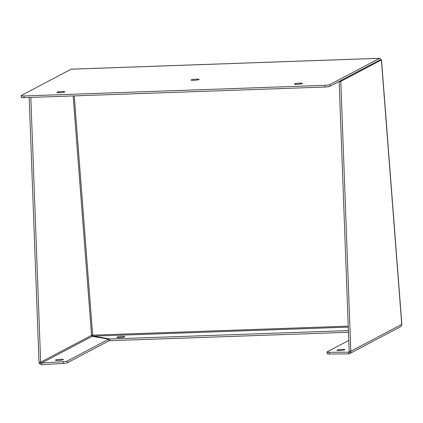<?xml version="1.0" encoding="UTF-8"?>
<svg xmlns="http://www.w3.org/2000/svg" width="423" height="423" viewBox="0 0 423 423"><rect width="100%" height="100%" fill="white"/><g stroke="black" fill="none" stroke-linecap="round" stroke-linejoin="round"><path stroke-width="0.63" d="M121.993 336.422A3.96 0.534 175.6 0 1 124.811 336.719A3.96 0.534 175.6 0 1 119.735 337.617A3.96 0.534 175.6 0 1 116.912 337.321A3.96 0.534 175.6 0 1 121.993 336.422M299.547 83.125A3.96 0.534 175.6 0 1 302.371 83.416A3.96 0.534 175.6 0 1 297.29 84.314A3.96 0.534 175.6 0 1 294.471 84.024A3.96 0.534 175.6 0 1 299.547 83.125M61.917 91.516A3.96 0.534 175.6 0 1 64.735 91.807A3.96 0.534 175.6 0 1 59.659 92.706A3.96 0.534 175.6 0 1 56.835 92.415A3.96 0.534 175.6 0 1 61.917 91.516M196.23 79.138A3.96 0.534 175.6 0 1 199.053 79.429A3.96 0.534 175.6 0 1 193.972 80.328A3.96 0.534 175.6 0 1 191.154 80.037A3.96 0.534 175.6 0 1 196.23 79.138M344.676 349.8A3.96 0.534 175.6 0 1 340.341 350.503A3.96 0.534 175.6 0 1 336.941 350.233A3.96 0.534 175.6 0 1 337.105 350.064A3.96 0.534 175.6 0 1 341.44 349.361A3.96 0.534 175.6 0 1 344.84 349.625A3.96 0.534 175.6 0 1 344.676 349.8M55.614 360.005A3.96 0.534 -4.4 0 0 55.445 360.174A3.96 0.534 -4.4 0 0 58.845 360.438A3.96 0.534 -4.4 0 0 63.18 359.735A3.96 0.534 -4.4 0 0 63.344 359.566A3.96 0.534 -4.4 0 0 59.95 359.301A3.96 0.534 -4.4 0 0 55.614 360.005M348.235 326.144L92.658 335.169L93.055 336.47M93.504 336.549L93.472 336.126L92.648 335.719M348.764 340.441L327.212 351.82A3.987 0.534 -4.4 0 0 327.042 351.994A3.987 0.534 -4.4 0 0 329.2 352.301L348.462 352.185L349.038 351.851A0.872 0.825 -117.8 0 0 349.171 351.323L339.151 81.449L379.769 60.003M74.247 95.889L92.658 335.169L91.58 335.328A0.872 0.825 -117.8 0 0 91.791 335.846L92.177 336.317L108.674 339.188L67.368 360.993A3.987 0.534 175.6 0 1 63.143 361.697L41.607 363.019L41.734 364.721L39.64 363.817L40.867 362.733L41.607 363.019L92.177 336.317M348.272 327.127L93.472 336.126L109.969 338.997L348.399 330.575M381.398 59.955L401.744 324.378L350.815 351.264A2.591 2.453 62.2 0 1 350.424 352.845L349.578 353.628L400.317 326.842L401.348 325.959A2.591 2.453 -117.8 0 0 401.744 324.378L401.744 324.378A2.591 0.349 -4.4 0 0 401.85 324.267L381.504 59.844A2.591 0.349 175.6 0 1 381.398 59.955L340.795 81.39L350.815 351.264L349.171 351.323M379.748 60.013L329.961 86.297A3.987 0.534 175.6 0 1 325.012 87.032L24.122 97.655A3.987 0.534 175.6 0 1 21.282 97.364L21.15 95.661A3.987 0.534 175.6 0 1 21.314 95.492L71.101 69.203L379.616 58.311L329.829 84.595A3.987 0.534 175.6 0 1 324.885 85.33L23.989 95.958A3.987 0.534 175.6 0 1 21.15 95.661M40.867 362.733A0.872 0.825 62.2 0 1 40.65 362.215L30.821 97.422M108.774 340.467L110.102 340.695L109.969 338.997M110.102 340.695L348.462 332.282M349.578 353.628L348.589 353.882L348.462 352.185L349.038 351.851L350.424 352.845M339.151 81.449L340.795 81.39M379.616 58.311A2.591 0.761 88 0 1 379.722 58.279A2.591 0.761 88 0 1 380.446 59.643A2.591 0.349 175.6 0 1 381.504 59.844M73.158 95.926L91.58 335.328L40.65 362.215L39.006 362.273L29.176 97.48M39.006 362.273A2.591 2.453 -117.8 0 0 39.64 363.817M327.042 351.994L327.175 353.691A3.987 0.534 -4.4 0 0 329.332 354.003L348.589 353.882M41.734 364.721L63.276 363.399A3.987 0.534 -4.4 0 0 67.5 362.696L108.806 340.89L108.674 339.188M348.462 352.185L349.012 351.888M329.961 86.297L329.829 84.595M324.885 85.33L325.012 87.032M24.122 97.655L23.989 95.958M329.2 352.301L329.332 354.003M63.276 363.399L63.143 361.697M67.5 362.696L67.368 360.993M379.722 58.279L71.207 69.176"/></g></svg>
